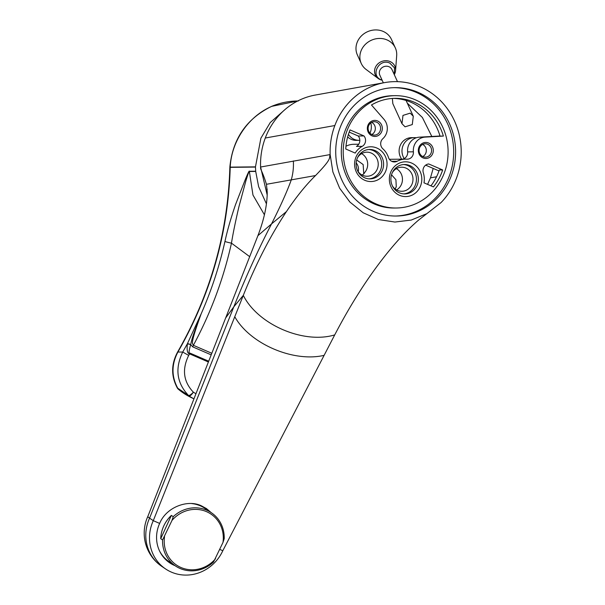 <?xml version="1.0" encoding="UTF-8"?>
<svg xmlns="http://www.w3.org/2000/svg" width="605" height="605" viewBox="0 0 605 605"><rect width="100%" height="100%" fill="white"/><g stroke="black" fill="none" stroke-linecap="round" stroke-linejoin="round"><path stroke-width="0.91" d="M267.206 195.075L260.589 167.025C260.241 156.998 261.806 147.333 265.277 138.023A70.218 65.559 -90.6 0 1 315.167 95.076L384.727 82.59A70.218 65.559 -90.6 0 1 446.724 107.879A70.218 65.559 -90.6 0 1 456.48 178.142C452.964 187.444 447.829 195.581 441.083 202.546L418.562 220.107C408.027 229.144 397.167 240.654 385.975 254.652C367.666 277.687 350.582 304.436 334.716 334.905L222.799 550.724A40.127 37.79 124.2 0 1 165.468 568.866A40.127 37.79 124.2 0 1 153.284 520.663L149.571 518.137A40.127 2.397 -155.4 0 1 147.824 516.526A40.127 2.397 -155.4 0 1 147.832 516.481A40.127 2.397 -155.4 0 1 147.862 516.436M260.589 167.025L330.156 154.57C329.793 144.535 331.358 134.855 334.837 125.537A70.218 65.559 -90.6 0 1 384.727 82.59M330.156 154.706C328.644 158.351 333.083 157.504 315.523 175.548L266.45 184.291C262.116 170.307 260.294 169.831 260.596 167.169M330.156 154.57L332.871 171.911L339.647 188.223L349.887 202.032L363.204 212.786L378.39 219.539L394.899 222.043L411.249 220.061L426.79 213.671M418.032 92.315A64.198 59.94 89.4 0 0 394.974 87.642A64.198 59.94 89.4 0 0 336.751 139.906A64.198 59.94 89.4 0 0 373.285 211.364A64.198 59.94 89.4 0 0 396.343 216.03A64.198 59.94 89.4 0 0 454.574 163.773A64.198 59.94 89.4 0 0 418.032 92.315M315.523 175.548C305.896 184.979 296.193 196.996 286.422 211.599C270.443 235.64 256.066 263.561 243.301 295.369L153.284 520.663L159.652 523.423A32.768 30.863 124.2 0 0 169.604 562.786A32.768 30.863 124.2 0 0 174.429 565.441A32.768 30.863 124.2 0 0 175.11 565.72M266.45 184.291L267.228 192.171C267.221 204.959 264.12 219.456 257.911 235.67L147.824 516.526M219.789 549.423L222.799 550.724M159.652 523.423C166.216 507.088 188.004 499.027 201.646 505.954L206.471 508.608L211.228 512.647M169.052 562.4A32.768 30.863 -55.8 0 0 173.317 564.684A32.768 30.863 124.2 0 0 173.99 564.964M210.109 511.89A32.768 30.863 124.2 0 0 205.912 508.23M171.374 515.407A32.095 30.235 124.2 0 0 160.718 538.692L171.374 515.407L173.227 516.67A32.095 30.235 -55.8 0 1 206.721 510.196A32.095 30.235 -55.8 0 1 211.448 512.798L204.982 508.397A32.095 30.235 124.2 0 0 200.255 505.803A32.095 30.235 124.2 0 0 191.8 503.587M159.554 550.989A32.095 30.235 124.2 0 0 168.863 561.478L175.329 565.872A32.095 30.235 -55.8 0 1 162.571 539.955L172.001 520.421L173.227 516.67M211.448 512.798A32.095 30.235 -55.8 0 1 224.205 538.715L222.973 542.466A30.764 28.972 124.2 0 0 206.539 511.664A30.764 28.972 124.2 0 0 172.001 520.421M222.973 542.466L213.55 562A32.095 30.235 -55.8 0 1 180.056 568.473A32.095 30.235 -55.8 0 1 175.329 565.872M160.718 538.692L162.571 539.955M164.545 536.711A30.764 28.972 124.2 0 0 180.986 567.513A30.764 28.972 124.2 0 0 215.524 558.755M395.39 216.038A64.198 59.94 89.4 0 0 452.744 163.289A64.198 59.94 89.4 0 0 416.119 92.338A64.198 59.94 89.4 0 0 394.014 87.665M396.26 208.007L394.347 208.029A56.174 52.446 -90.6 0 1 374.17 203.938A56.174 52.446 -90.6 0 1 342.196 141.419A56.174 52.446 -90.6 0 1 393.144 95.688L395.057 95.666A56.174 52.446 89.4 0 0 344.109 141.396A56.174 52.446 89.4 0 0 376.083 203.923A56.174 52.446 89.4 0 0 396.26 208.007A56.174 52.446 89.4 0 0 447.208 162.284A56.174 52.446 89.4 0 0 415.234 99.757A56.174 52.446 89.4 0 0 395.057 95.666M433.43 186.915L424.007 182.839A20.063 18.732 89.4 0 0 423.318 172.78A6.685 6.247 -90.6 0 1 428.779 163.97L442.678 169.975A53.497 49.95 -90.6 0 1 433.43 186.915M350.061 129.924L363.96 135.936A6.685 6.247 -90.6 0 1 362.198 146.342A20.063 18.732 89.4 0 0 355.195 153.08L345.773 149.004A53.497 49.95 -90.6 0 1 350.061 129.924M443.374 136.08L425.133 137.101A13.378 12.486 89.4 0 0 413.389 151.825A6.685 6.247 -90.6 0 1 407.248 159.191A6.685 6.247 -90.6 0 1 406.779 159.175A20.063 18.732 89.4 0 0 405.365 159.13A20.063 18.732 89.4 0 0 397.175 161.255A6.685 6.247 -90.6 0 1 394.437 161.958A6.685 6.247 -90.6 0 1 388.486 157.497A20.063 18.732 89.4 0 0 382.904 148.853A6.685 6.247 -90.6 0 1 382.897 138.636A13.378 12.486 89.4 0 0 383.956 119.291L371.478 104.99A53.497 49.95 -90.6 0 1 395.088 98.343A53.497 49.95 -90.6 0 1 443.374 136.08L440.024 136.117A53.497 49.95 89.4 0 0 393.409 98.388M381.785 131.421A8.024 7.494 89.4 0 0 377.633 120.977A8.024 7.494 89.4 0 0 367.885 125.409A8.024 7.494 89.4 0 0 372.037 135.853A8.024 7.494 89.4 0 0 381.785 131.421M418.857 147.454A8.024 7.494 -90.6 0 1 428.605 143.022A8.024 7.494 -90.6 0 1 432.757 153.466A8.024 7.494 -90.6 0 1 423.016 157.897A8.024 7.494 -90.6 0 1 418.857 147.454M355.763 157.648A17.386 16.237 -90.6 0 1 376.885 148.043A17.386 16.237 -90.6 0 1 385.884 170.678A17.386 16.237 -90.6 0 1 364.762 180.282A17.386 16.237 -90.6 0 1 355.763 157.648M390.52 172.682A17.386 16.237 -90.6 0 1 411.642 163.07A17.386 16.237 -90.6 0 1 420.641 185.705A17.386 16.237 -90.6 0 1 399.519 195.317A17.386 16.237 -90.6 0 1 390.52 172.682M427.576 184.381L430.473 177.847L433.195 168.424M431.819 136.465L422.366 117.453L407.309 103.16M358.735 144.232L353.849 144.285A20.063 18.732 89.4 0 0 345.977 146.236M401.977 123.7L402.983 115.404L410.205 113.143L413.291 116.266L412.285 124.562L405.063 126.823L401.977 123.7L392.827 103.636L392.373 98.449M347.663 136.942A13.378 12.486 89.4 0 0 351.323 139.384A13.378 12.486 89.4 0 0 356.126 140.36L358.999 140.33A13.378 12.486 89.4 0 0 359.816 140.292M416.27 137.774A13.378 12.486 89.4 0 0 414.327 137.63L411.453 137.66A13.378 12.486 89.4 0 0 400.359 145.177A13.378 12.486 89.4 0 0 401.697 159.175M425.648 165.157L439.003 170.935M430.949 185.841A53.497 49.95 -90.6 0 0 439.328 170.013L442.678 169.975M439.994 136.012L419.394 137.169A13.378 12.486 89.4 0 0 407.641 151.885A6.685 6.247 -90.6 0 1 402.438 159.168M422.63 144.429A6.685 6.247 -90.6 0 1 425.852 153.027A6.685 6.247 -90.6 0 1 422.759 156.559M349.206 132.102L358.213 135.996A6.685 6.247 -90.6 0 1 356.451 146.402L362.198 146.342M371.788 134.514A6.685 6.247 89.4 0 0 374.881 130.982A6.685 6.247 89.4 0 0 371.659 122.384M363.96 135.936L358.213 135.996M380.144 130.922A6.685 6.247 89.4 0 0 374.283 121.734A6.685 6.247 89.4 0 0 368.558 125.916A6.685 6.247 -90.6 0 0 374.427 135.104A6.685 6.247 -90.6 0 0 380.144 130.922M419.537 147.96A6.685 6.247 -90.6 0 1 425.262 143.778A6.685 6.247 -90.6 0 1 431.123 152.967A6.685 6.247 89.4 0 1 425.398 157.149A6.685 6.247 89.4 0 1 419.537 147.96M348.442 134.318A13.378 12.486 89.4 0 0 354.197 139.354A13.378 12.486 89.4 0 0 358.999 140.33M369.935 133.138A13.378 12.486 89.4 0 0 370.767 122.944M414.327 137.63A13.378 12.486 89.4 0 0 403.376 144.829A13.378 12.486 89.4 0 0 404.185 158.571M357.124 158.661A14.709 13.733 -90.6 0 1 369.708 149.465A14.709 13.733 -90.6 0 1 382.61 169.687A14.709 13.733 -90.6 0 1 370.026 178.883A14.709 13.733 -90.6 0 1 357.124 158.661M368.755 149.511A14.709 13.733 89.4 0 1 380.696 169.702A14.709 13.733 -90.6 0 1 369.065 178.861M357.646 170.875A12.04 11.238 -90.6 0 0 367.122 176.244A12.04 11.238 -90.6 0 0 377.422 168.712A12.04 11.238 89.4 0 0 366.864 152.165A12.04 11.238 89.4 0 0 357.51 157.739M362.13 175.049L364.218 173.491L363.741 173.499L363.151 164.552L356.7 159.947M361.608 153.632A12.04 11.238 89.4 0 1 366.887 168.825A12.04 11.238 -90.6 0 1 363.741 173.499M358.198 171.684A9.362 8.742 89.4 0 0 356.179 162.896M395.163 188.979L396.267 186.711L395.92 179.723L391.518 174.785M396.366 168.659A12.04 11.238 -90.6 0 1 401.644 183.859A12.04 11.238 89.4 0 1 396.593 189.925M392.259 172.765A12.04 11.238 -90.6 0 1 401.622 167.199A12.04 11.238 -90.6 0 1 412.179 183.746A12.04 11.238 89.4 0 1 401.879 191.271A12.04 11.238 89.4 0 1 392.403 185.909M403.822 193.887A14.709 13.733 89.4 0 0 415.454 184.737A14.709 13.733 -90.6 0 0 403.505 164.537M391.881 173.696A14.709 13.733 -90.6 0 1 404.465 164.492A14.709 13.733 -90.6 0 1 417.367 184.714A14.709 13.733 -90.6 0 1 404.783 193.918A14.709 13.733 -90.6 0 1 391.881 173.696M285.447 109.18L270.246 122.55L260.891 138.197L255.469 166.859L255.703 171.427L258.637 186.711L266.442 203.877M297.758 100.967L271.864 106.321C248.61 116.13 231.405 141.124 230.218 167.131L255.469 166.859M264.423 214.79L252.966 195.052L249.366 171.495C249.237 170.602 248.035 173.885 245.751 181.334L238.846 207.031C235.398 221.838 232.94 233.878 231.465 243.149A5.347 0.408 -167.5 0 1 224.947 241.448C219.403 266.245 211.493 290.317 201.231 313.67L187.406 343.716L182.718 352.057C174.777 368.574 176.72 383.056 188.563 395.519L188.964 395.965A66.875 63.109 115.3 0 0 193.963 398.808M249.684 256.656L231.465 243.149C223.479 278.89 210.782 312.944 193.366 345.304C193.32 342.846 188.473 348.601 201.231 313.67C191.074 339.859 191.581 340.91 190.696 344.54L190.681 344.638A2.677 0.847 -157.7 0 0 187.376 343.829C186.688 350.28 187.421 353.623 189.577 353.857L188.692 355.4C181.848 369.398 183.406 381.657 193.366 392.169C191.566 394.891 190.099 396.162 188.964 395.965L178.611 389.439L177.303 387.964A5.347 5.347 0 0 0 178.49 389.363A5.347 1.717 -50.1 0 0 178.611 389.439A66.875 63.109 -64.7 0 0 191.43 397.636L178.49 389.363M255.703 171.427L249.366 171.495A5.347 4.999 -90.6 0 1 249.351 171.275C249.321 170.345 247.974 173.083 245.305 179.488L235.504 204.671C230.702 218.723 227.185 230.981 224.954 241.448M271.864 106.321A5.347 1.202 -113.6 0 0 271.683 106.336C246.674 118.572 232.736 138.749 229.87 166.859A5.347 0.688 -176.4 0 0 230.218 167.131A5.347 4.999 89.4 0 0 230.218 167.343C228.297 232.895 210.85 294.484 177.87 352.11C171.427 364.475 171.396 376.514 177.772 388.228L188.563 395.519A5.347 1.694 -47.4 0 0 193.366 392.169A61.521 58.057 115.3 0 0 195.959 393.719M211.81 353.282L193.366 345.304A5.347 1.77 -66.6 0 0 192.768 346.892L190.681 344.638C188.836 351.104 188.571 353.917 189.879 353.063A2.677 0.885 113.4 0 1 189.577 353.857L208.392 361.994M190.696 344.54L187.376 343.829M383.336 82.84L379.819 75.141A6.685 6.05 -24.5 0 1 381.498 68.115A6.685 6.05 -24.5 0 1 389.03 66.739A6.685 6.05 -24.5 0 1 391.987 69.59L397.493 81.652M382.126 80.2A10.701 9.672 -24.5 0 1 380.076 79.558A10.701 9.672 155.5 0 1 378.14 78.438A10.701 9.672 155.5 0 1 376.423 65.559A10.701 9.672 155.5 0 1 390.074 61.544A10.701 9.672 -24.5 0 1 395.579 70.483A10.701 9.672 -24.5 0 1 394.294 74.642M395.33 47.924L391.443 39.401A18.725 16.932 -24.5 0 0 383.162 31.415A18.725 16.932 155.5 0 0 362.07 35.279A18.725 16.932 155.5 0 0 357.373 54.949L361.261 63.465A18.725 16.932 155.5 0 1 365.957 43.794A18.725 16.932 155.5 0 1 387.049 39.93A18.725 16.932 -24.5 0 1 395.33 47.924A18.725 16.932 -24.5 0 1 396.683 55.577L395.579 70.483M361.261 63.465A18.725 16.932 155.5 0 0 366.161 69.507L378.14 78.438M265.277 138.023L334.837 125.537M293.349 160.953A53.497 49.323 -99.7 0 1 291.232 180.025C287.05 191.551 280.493 206.176 271.547 223.903L286.422 211.599M257.911 235.67L271.547 223.903C258.191 249.661 245.615 277.294 233.817 306.811L243.301 295.369C257.874 324.582 303.491 344.305 334.716 334.905M225.665 317.943L233.817 306.811L149.571 518.137A40.127 37.79 124.2 0 0 161.747 566.341L165.468 568.866M234.77 316.71C249.767 343.769 293.259 362.577 324.114 355.347M430.473 177.847L436.56 176.758M397.175 161.255L391.692 161.316M425.133 137.101L419.394 137.169M413.389 151.825L407.641 151.885M271.683 106.336L271.683 106.336C280.175 102.789 289.092 100.997 298.439 100.959M255.476 167.078L230.218 167.343A5.347 0.749 -178.6 0 1 229.862 167.063C227.972 232.759 210.555 294.408 177.613 352.019C171.102 364.165 171.003 376.144 177.303 387.964M255.688 171.215L249.351 171.275M188.692 355.4L182.718 352.057L177.613 352.019M211.19 354.855L192.768 346.892M189.879 353.063L208.702 361.208M267.085 188.919L267.153 189.962M152.226 505.304L147.832 516.481A40.127 40.127 0 0 0 161.747 566.341M389.393 159.304L405.365 159.13M413.291 116.266L406.084 100.475M193.955 398.831L191.43 397.636M382.11 80.162L381.142 79.807C369.844 75.459 379.229 57.861 389.854 63.139L394.505 67.919L394.279 74.612"/></g></svg>
